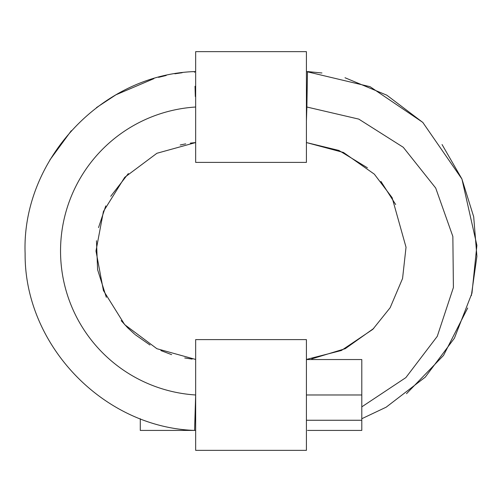 <?xml version="1.0" encoding="UTF-8"?>
<svg xmlns="http://www.w3.org/2000/svg" width="502" height="502" viewBox="0 0 502 502"><rect width="100%" height="100%" fill="white"/><g stroke="black" fill="none" stroke-linecap="round" stroke-linejoin="round"><path stroke-width="0.75" d="M195.661 162.397L306.415 162.397L195.661 162.397L195.661 51.643L306.415 51.643L195.661 51.643L195.661 162.397M306.415 51.643L306.415 162.397L306.415 51.643M306.415 339.603L195.661 339.603L306.415 339.603L306.415 450.357L306.415 339.603M195.661 450.357L306.415 450.357L195.661 450.357L195.661 339.603L195.661 450.357M195.661 394.98L194.6 430.421L195.661 394.98A144.269 144.269 0 0 1 60.541 251A144.269 144.269 0 0 1 195.661 107.02A144.269 144.269 0 0 0 60.541 251A144.269 144.269 0 0 0 195.661 394.98L195.661 395.018M195.027 415.769L195.033 415.443M194.619 72.307L194.6 71.579C101.322 74.629 21.454 160.471 25.119 253.723C24.397 345.069 103.299 427.334 194.6 430.421C103.299 427.334 24.397 345.069 25.119 253.723C21.454 160.471 101.322 74.629 194.6 71.579L195.661 71.579M194.889 420.318L194.87 420.933M194.807 423.217L194.77 424.491M361.791 406.865L405.861 377.611L437.261 336.353L453.4 287.533L452.854 236.461L435.711 188.055L403.263 147.281L358.786 119.112L306.879 107.02L307.481 71.579L306.879 107.02L358.786 119.112L403.263 147.281L435.711 188.055L452.854 236.461L453.4 287.533L437.261 336.353L405.861 377.611L361.791 406.865M307.506 430.421L361.791 430.421L361.791 369.704M306.415 120.831L306.879 107.02L306.415 107.02L306.879 107.02L306.415 120.831M195.334 405.434L194.77 424.403M195.027 86.275L195.334 96.566M194.6 430.415L194.613 430.019M194.738 425.57L195.297 406.658M306.415 71.579L370.062 86.689L422.766 122.369L461.94 179.032L476.887 245.371L471.962 293.162L454.429 338.16L425.276 377.134L386.151 407.191L361.791 418.731M140.284 418.731C140.284 434.117 140.284 434.117 140.284 418.731L140.284 430.421L194.6 430.421C103.299 427.334 24.397 345.069 25.119 253.723C21.454 160.471 101.322 74.629 194.6 71.579C101.322 74.629 21.454 160.471 25.119 253.723C24.397 345.069 103.299 427.334 194.6 430.421L195.661 430.421L194.6 430.421M306.415 359.539L361.791 359.539L361.791 394.98L306.415 394.98L361.791 394.98L361.791 420.256L306.415 420.256L361.791 420.256M195.661 359.445L156.906 348.721L124.691 324.65L103.412 290.52L95.982 251L103.412 211.48L124.691 177.35L156.906 153.279L195.661 142.555L156.906 153.279L124.691 177.35L103.412 211.48L95.982 251L103.412 290.52L124.691 324.65L156.906 348.721L195.661 359.445L156.906 348.721L124.691 324.65L103.412 290.52L95.982 251L103.412 211.48L124.691 177.35L156.906 153.279L195.661 142.555L156.906 153.279L124.691 177.35L103.412 211.48L95.982 251L103.412 290.52L124.691 324.65L156.906 348.721L195.661 359.445M306.415 142.555L338.875 150.437L367.408 167.787L338.875 150.437L306.415 142.555L338.875 150.437L367.408 167.787L338.875 150.437L306.415 142.555L343.481 152.47L374.335 174.163L392.125 197.656L406.03 247.229L402.56 278.51L390.148 307.72L372.798 329.35L341.354 350.503L306.415 359.445M49.798 160.069L71.271 130.74M96.472 107.616L115.931 94.809L153.857 78.663M158.582 77.333L166.2 75.482M174.865 73.8L182.195 72.715M192.9 71.679L194.494 71.585M192.184 359.093L184.73 357.964M171.634 354.65L160.891 350.572M149.985 345.006L135.233 334.683M134.693 334.232L127.74 327.837L121.17 320.627M106.336 297.328L97.589 269.624L96.466 240.74M98.524 227.613L105.771 205.889M110.729 196.301L128.368 173.541M180.212 144.99L185.702 143.861M190.314 143.139L195.661 142.555M307.77 71.591L321.958 72.991L307.77 71.591M345.006 77.741L386.841 95.198L422.979 122.57L386.841 95.198L345.006 77.741L386.841 95.198L422.979 122.57L386.841 95.198L345.006 77.741M442.049 144.532L461.878 178.894L473.693 216.776L476.9 256.327L471.353 295.615L476.9 256.327L473.693 216.776L461.878 178.894L442.049 144.532L461.878 178.894L473.693 216.776L476.9 256.327L471.353 295.615L476.9 256.327L473.693 216.776L461.878 178.894L442.049 144.532M467.701 307.996L443.517 355.435L406.501 393.706L443.517 355.435L467.701 307.996L443.517 355.435L406.501 393.706L443.517 355.435L467.701 307.996M380.892 181.354L395.676 204.534L380.892 181.354M373.752 328.421L345.238 348.689L311.767 358.861L345.238 348.689L373.752 328.421L345.238 348.689L311.767 358.861L345.238 348.689L373.752 328.421"/></g></svg>

